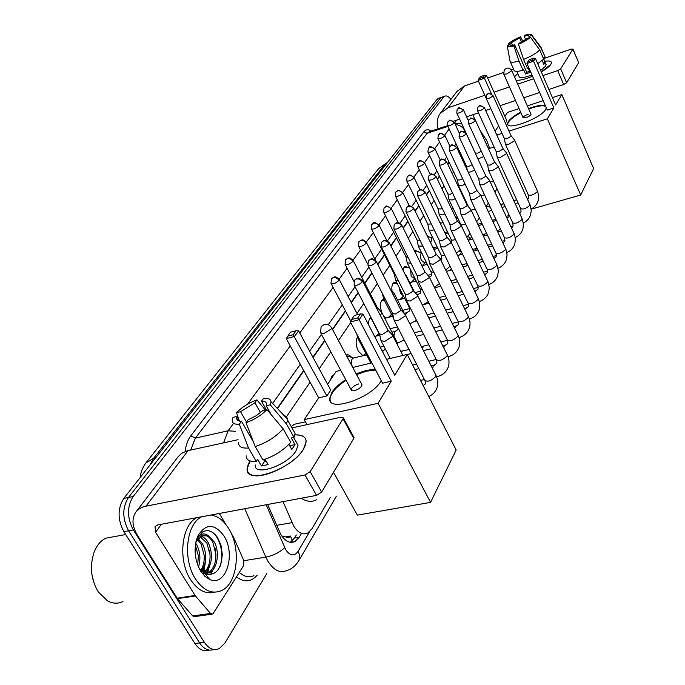 <?xml version="1.0" encoding="UTF-8"?>
<svg xmlns="http://www.w3.org/2000/svg" width="685" height="685" viewBox="0 0 685 685"><rect width="100%" height="100%" fill="white"/><g stroke="black" fill="none" stroke-linecap="round" stroke-linejoin="round"><path stroke-width="1.03" d="M426.952 235.289L429.187 236.993M414.579 250.993L415.221 250.496L419.374 252.174M402.874 269.924L404.818 266.208L409.176 267.963M392.06 291.108C391.46 286.698 392.103 283.847 394.003 282.554L396.838 282.819M381.682 312.232C379.747 306.032 380.098 301.811 382.735 299.568L383.814 299.276L393.747 318.713M368.59 324.836C368.402 321.128 369.138 318.653 370.808 317.42M362.981 355.72L358.315 351.182C355.78 345.582 355.498 340.865 357.476 337.02M346.156 355.035C347.937 354.325 349.752 355.104 351.619 357.382M329.768 381.065L332.645 375.294L333.818 374.935M441.371 259.615L441.474 258.348M283.016 501.625L293.625 525.857C298.043 532.887 302.761 535.285 307.779 533.058L311.898 528.846L330.461 497.224M281.749 535.961L285.808 536.92C287.614 538.222 289.156 537.922 290.431 536.021L292.435 540.713M290.072 536.064L285.808 536.92M458.522 149.073L457.854 150.032M449.197 162.448L447.853 164.374M439.496 176.353L437.424 179.324M429.409 190.824L426.55 194.925M418.903 205.885L415.196 211.203M407.96 221.572L403.319 228.225M396.546 237.943L390.904 246.026M384.636 255.025L377.897 264.675M371.989 273.152L364.882 283.333M358.238 292.863L351.362 302.719M345.54 311.076L332.627 329.588M324.861 340.719L313.105 357.579M303.866 370.816L277.519 408.594M462.82 158.278L462.161 159.245M453.598 171.798L452.271 173.742M444.017 185.84L441.971 188.846M434.05 200.457L431.225 204.601M423.673 215.672L419.999 221.05M412.858 231.521L408.277 238.243M401.581 248.047L396.007 256.216M389.816 265.3L383.163 275.045M377.324 283.607L370.311 293.891M363.752 303.506L356.962 313.456M350.746 322.575L338.467 340.573M330.804 351.807L319.193 368.821M310.082 382.179L286.458 416.805M488.713 148.636L487.163 145.871M456.844 281.946L457.332 281.115M466.202 266.011L467.307 264.127M475.21 250.676L476.572 248.355M483.875 235.905L485.014 233.962M492.652 220.964L493.166 220.091M501.377 206.091L502.644 203.942M366.287 354.325L365.61 355.078M379.156 333.826L378.308 335.556M390.947 314.877L390.244 316.915M385.775 318.063L383.3 315.451M402.018 297.59L401.59 299.071M412.653 280.987L412.413 281.98M422.876 265.026L422.765 265.575M426.481 303.866L426.044 303.438M436.114 287.435L435.489 286.75M451.021 269.119L450.867 270.155M459.995 254.238L459.909 254.888M266.842 573.602L224.834 643.164L219.346 648.575C213.848 650.973 208.848 648.892 204.344 642.316L133.327 529.916C126.965 517.74 126.913 506.6 133.173 496.514L443.7 97.056L440.369 98.203L442.09 97.099L440.369 98.203L128.472 497.456L440.369 98.203L437.047 99.351L438.777 98.238M133.327 529.916L128.592 530.798C122.23 518.648 122.195 507.534 128.472 497.456C122.195 507.534 122.23 518.648 128.592 530.798L199.626 642.915L128.592 530.798L123.874 531.68C117.52 519.555 117.495 508.467 123.797 498.406L437.047 99.351M213.874 649.508C208.6 651.324 203.847 649.123 199.626 642.915C203.847 649.123 208.6 651.324 213.874 649.508M209.182 650.091C203.899 651.889 199.147 649.697 194.925 643.515L123.874 531.68M267.638 504.485L280.773 534.428C285.191 541.381 289.926 543.736 294.987 541.501L299.208 537.245L301.015 534.206M296.34 535.002L294.524 538.033L290.277 542.297L294.987 541.501M208.711 569.089L207.615 573.242L208.711 569.089M443.7 97.056L444.685 96.208C446.509 95.395 448.589 96.448 450.935 99.359M204.849 564.149L203.351 572.788M458.385 148.782L457.717 149.741M449.052 162.157L447.716 164.075M439.35 176.054L437.278 179.025M429.264 190.516L426.404 194.608M418.749 205.569L415.041 210.894M407.806 221.255L403.165 227.9M396.384 237.618L390.741 245.701M384.465 254.692L377.735 264.341M371.818 272.818L364.711 282.999M358.058 292.529L351.182 302.376M345.36 310.733L332.439 329.237M324.673 340.359L312.908 357.219M303.669 370.457L277.254 408.303M303.361 449.42L300.98 452.665C290.192 466.434 262.312 479.157 251.977 475.09C246.266 472.847 245.641 468.129 250.119 460.945L247.148 468.788C244.939 485.331 291.673 469.49 303.361 449.42C308.772 439.659 305.938 434.821 294.875 434.898C302.213 434.59 305.981 436.867 306.186 441.731L303.361 449.42M298.686 560.921L298.874 560.595C295.509 565.964 291.519 569.269 286.887 570.502C280.148 573.482 273.863 570.442 268.023 561.392L265.857 557.145L243.86 560.715L243.749 565.45L212.812 614.077L210.543 613.443L195.405 595.959L177.483 598.639L137.582 535.542C132.145 526.465 131.546 518.691 135.784 512.226C138.122 509.101 141.538 507.08 146.025 506.164L304.996 474.979L310.159 471.648L321.65 492.061L316.53 495.383L157.721 524.941L155.067 526.525L155.538 532.254L195.405 595.959M211.759 614.222L194.96 616.568L192.673 615.943L177.483 598.639M136.084 511.841L178.16 456.707L181.688 453.316L187.253 450.807L238.055 439.684M353.666 436.902L353.734 438.46L343.039 418.775L310.159 471.648M343.039 418.775L343.348 417.901L341.13 417.156L291.956 427.902M353.734 438.46L321.65 492.061M243.86 560.707L233.679 537.519L231.179 533.281M219.294 513.485L226.007 524.667M296.725 442.048L296.143 441.953M266.91 409.613L262.775 410.563L256.121 415.778L248.167 419.717L246.001 422.722C254.349 419.708 261.319 415.341 266.91 409.613L283.188 428.861L290.765 442.287C283.573 450.302 274.3 456.201 262.946 459.978L255.214 446.56L246.001 422.722M263.682 459.755L264.598 461.33L266.217 461.219M253.424 441.928L241.497 421.224C238.209 421.301 236.599 420.265 236.65 418.107L237.07 416.454L239.776 421.164M264.093 460.457L264.778 459.395M292.589 429.033L295.064 433.434L294.011 437.373L291.279 437.955L295.021 444.591L291.793 449.523L288.882 444.377M295.817 441.371L298.035 445.327L295.946 450.961C287.383 465.475 253.724 476.888 255.24 464.935M241.497 421.224L239.322 424.229L248.518 447.99L256.258 461.365L257.646 459.327L261.482 465.954L268.16 464.593L265.104 459.284M256.258 461.365C249.623 461.853 246.275 460.02 246.215 455.867M248.518 447.99C241.891 448.547 238.577 446.774 238.56 442.69M283.744 415.213L286.125 416.471L287.392 418.466L287.589 420.11L286.484 423.998L270.301 404.818L266.182 405.777L271.243 414.725M294.011 437.373L286.484 423.998M239.322 424.229C234.124 424.563 231.778 423.013 232.266 419.571L233.037 417.379L237.07 416.454M246.497 422.028L240.563 411.694L236.548 412.627L238.757 419.383M236.548 412.627C242.113 407.053 248.92 402.806 256.986 399.877L254.906 402.746L260.514 412.618M265.309 409.981L256.986 399.877M266.319 409.75L261.49 401.204L263.554 398.336C268.152 397.908 270.626 399.021 271.003 401.658L270.301 404.818M240.563 411.694L254.906 402.746M261.49 401.204C264.864 401.067 266.542 402.095 266.525 404.296L266.182 405.777M283.188 428.861C275.918 436.825 266.593 442.724 255.214 446.56M295.021 444.591L289.644 445.721M264.598 461.33L261.482 465.954M122.949 601.558C117.914 603.905 112.777 603.682 107.528 600.899L98.272 591.943C90.857 579.245 89.504 565.896 94.222 551.904C96.91 545.277 100.746 540.713 105.738 538.204L114.301 536.629M204.019 566.752L203.197 572.686M211.16 515C217.958 516.113 223.832 520.686 228.773 528.717C241.231 548.223 237.738 583.038 221.931 590.41C212.359 594.64 203.522 590.804 195.422 578.894C182.407 559.208 186.311 523.819 201.655 516.764M214.61 592.183C205.757 594.52 197.751 590.342 190.601 579.647C177.578 560.013 181.542 524.701 196.929 517.646M199.369 568.841L205.294 573.902C215.664 576.162 221.323 569.586 222.265 554.182L220.981 545.294L217.556 537.597C212.915 530.995 207.889 529.12 202.469 531.98L197.04 538.804L196.03 541.467M195.996 541.604L196.869 539.412C199.986 533.615 203.847 532.408 208.454 535.781L201.407 535.918L196.107 542.032L196.869 539.412M195.704 542.991L196.107 542.032M200.628 571.067C194.36 559.431 193.435 547.76 197.837 536.055C205.714 523.271 214.422 523.237 223.961 535.953C236.128 554.319 225.836 587.268 209.636 579.467L204.815 576.265L200.628 571.067M203.608 572.968C208.189 568.781 210.338 562.736 210.038 554.841L206.964 543.222L200.191 536.68M204.224 573.345C212.187 565.459 213.592 555.338 208.42 542.965C206.399 539.283 203.89 537.031 200.902 536.201M200.765 570.528C203.402 566.255 204.541 561.195 204.198 555.338L201.15 544.224L197.485 539.549M201.518 571.29C206.682 562.779 207.041 553.677 202.597 543.976L198.136 538.667M195.371 545.226L198.376 555.8L197.682 565.005M198.479 566.966C200.799 559.285 200.243 551.956 196.809 544.977L195.679 543.154M202.426 573.653L207.478 573.311C213.206 569.8 216.015 563.464 215.903 554.311L212.812 542.203L211.939 540.748C209.336 536.912 206.39 535.079 203.111 535.259M208.959 573.071C217.59 569.261 219.902 551.819 214.277 541.955L208.454 535.781M93.896 582.841L91.73 573.533L91.542 563.909M202.084 571.804L203.873 567.12M206.117 573.85L209.636 566.367M206.647 577.609L207.718 577.01M210.432 574.792L215.424 565.604M209.995 554.122L209.43 550.064M215.912 554.559L214.962 547.752M220.108 566.238C225.057 552.898 218.626 532.75 208.805 530.781M197.477 537.314L196.646 539.215M316.547 499.785C311.769 502.251 306.683 501.728 301.28 498.226M291.219 426.592L294.464 424.246L301.366 422.731M381.237 380.68L381.065 380.971C371.827 398.062 328.081 412.807 329.673 398.55L331.951 392.291C334.854 387.958 339.443 383.746 345.719 379.644M356.234 373.993C363.675 370.799 370.071 369.318 375.406 369.558M394.8 375.252L362.981 314.038L359.163 319.69L391.255 381.194L378.111 403.294L430.582 502.37L456.167 449.985L407.19 354.428L394.8 375.252M362.981 314.038L360.456 313.884L357.724 317.917L359.163 319.69L350.42 321.959L382.555 383.189L391.255 381.194M407.19 354.428L386.537 359.368M371.895 362.87L352.749 367.451M340.728 370.328L336.147 371.424L327.601 384.328M378.111 403.294L304.251 419.622L318.662 397.848L326.882 395.956L330.727 390.082L298.617 330.864L294.49 336.472L286.236 338.613L290.346 332.234L296.117 330.727L298.617 330.864M333.501 472.265L357.322 515.129L430.582 502.37M304.251 419.622L307.017 424.606M357.724 317.917L351.593 319.51L350.42 321.959M360.456 313.884L354.35 315.477L351.593 319.51M318.662 397.848L286.236 338.613M326.882 395.956L293.163 334.725L296.117 330.727M287.375 336.232L293.163 334.725M358.692 383.942C354.385 385.338 351.859 387.256 351.114 389.705L354.445 390.69C358.769 389.294 361.303 387.376 362.04 384.927L361.594 384.071M356.551 374.601L366.732 371.133L375.722 370.174M330.444 401.282L330.007 399.167C330.547 393.37 335.898 387.059 346.045 380.243M490.332 207.29L486.667 205.937M546.313 107.828L545.697 109.386C541.107 118.274 506.617 131.109 507.551 123.694L508.321 121.528C510.359 118.616 514.478 115.5 520.677 112.177M528.537 108.598C536.98 105.447 542.64 104.591 545.534 106.029M555.612 104.976L535.439 58.413L533.564 61.196L553.848 107.93L547.375 118.813L580.692 195.002L593.621 168.51L561.82 94.547L555.612 104.976M535.439 58.413L533.769 58.165L532.425 60.152L533.564 61.196L526.971 63.474L547.289 110.062L553.848 107.93M561.82 94.547L552.427 97.63M543.188 100.669L527.339 105.875M519.084 108.59L507.542 112.383L504.888 116.39M505.393 123.103L506.883 120.834L486.478 75.401L484.423 78.201L478.087 80.393L480.382 76.703L484.809 75.17L486.478 75.401M498.62 125.86L495.075 131.229M496.805 135.039L502.019 133.369M509.006 131.126L547.375 118.813M531.175 209.173L580.692 195.002M532.425 60.152L527.801 61.753L526.971 63.474M533.769 58.165L529.154 59.766L527.801 61.753M486.119 98.152L478.087 80.393M491.436 93.785L484.423 78.201L483.336 77.165L484.809 75.17M478.892 78.706L483.336 77.165M528.135 114.284C525.189 115.397 523.503 116.519 523.1 117.649L526.012 117.674C528.974 116.561 530.652 115.44 531.055 114.309L530.952 114.078M528.743 109.061L532.202 107.828C538.949 105.687 543.462 105.25 545.74 106.509M507.816 124.559L507.765 124.165C508.176 121.04 512.551 117.203 520.883 112.648M380.954 340.565L384.645 341.447L392.248 336.669L392.633 335.325L391.94 334.554M354.359 285.38L379.507 333.929L382.17 334.554L387.667 331.103L387.676 329.708M393.969 319.998L397.634 320.794L405.049 316.162L405.4 314.903L404.775 314.201M368.213 265.754L392.591 313.482L395.228 314.038L400.588 310.699L400.605 309.406M406.402 300.373L410.041 301.083L417.268 296.588L417.593 295.415L417.019 294.764M381.425 247.037L405.075 293.976L407.695 294.473L412.927 291.228L412.944 290.029M418.278 281.621L421.892 282.254L428.938 277.879L429.238 276.791L428.716 276.192M394.046 229.175L417.002 275.336L419.605 275.772L424.7 272.621L424.726 271.508M400.751 351.277L409.091 349.564M429.641 263.682L433.22 264.247L440.095 259.992L439.907 258.416M406.102 212.102L428.416 257.509L430.993 257.894L435.968 254.829L435.994 253.801M397.523 342.868L397.437 344.007M440.515 246.514L444.068 247.011L450.781 242.867L450.61 241.403M417.644 195.764L439.333 240.444L441.902 240.786L446.757 237.798L446.783 236.839M450.944 230.066L454.463 230.494L461.022 226.461L460.868 225.091M428.699 180.129L449.805 224.098L452.34 224.389L457.092 221.478L457.118 220.587M460.937 214.285L464.43 214.653L470.843 210.723L470.706 209.447M439.299 165.136L459.84 208.411L462.358 208.66L466.999 205.825L467.033 204.995M470.535 199.138L473.994 199.446L480.271 195.619L480.142 194.42M449.463 150.76L469.482 193.358L471.974 193.564L476.512 190.807L476.546 190.028M479.757 184.59L483.182 184.839L489.321 181.105L489.218 179.984M459.224 136.949L478.738 178.896L481.212 179.068L485.648 176.37L485.682 175.643M459.198 250.975L461.707 252.465M487.686 165.162L488.628 170.599L492.018 170.805L498.029 167.157L497.935 166.104M468.608 123.685L487.634 164.999L490.092 165.128L494.433 162.499L494.467 161.814M467.812 236.385L470.364 238.089L472.033 237.618M496.248 151.779L497.156 157.13L500.521 157.293L506.403 153.731L506.318 152.746M477.633 110.927L496.205 151.625L498.629 151.719L502.884 149.15L502.918 148.508M477.779 224.192L481.906 223.31M504.485 138.884L505.367 144.167L508.707 144.287L514.469 140.802L514.392 139.877M486.316 98.649L504.451 138.738L506.857 138.807L511.027 136.298L511.061 135.698M357.587 337.748L359.265 338.818M333.218 375.842L331.326 376.459M353.725 357.972L352.903 358.169C350.977 360.002 350.874 362.981 352.604 367.1L352.792 367.443M380.286 315.348L381.965 312.865L381.357 312.035M370.825 317.746L371.578 318.628M376.973 308.909L377.229 307.351M348.648 356.457L346.499 355.678M362.125 355.404L363.769 355.121L365.756 353.297M393.541 295.492L394.389 293.865L393.832 293.103M383.48 298.626L385.467 299.542M376.133 336.104L378.925 333.372M406.094 276.363L405.76 274.985M395.587 280.345L398.55 281.038M371.553 229.073L394.295 274.188L395.416 274.813M370.85 317.934L369.857 318.362M388.378 308.207L390.416 312.189M407.173 262.834L410.983 263.228M383.823 212.393L405.931 256.789L408.003 257.243M384.473 300.569L381.639 300.587M399.312 287.726L400.434 293.137L403.354 295.74M418.278 246.061L422.816 246.12M395.579 196.415L417.079 240.118L419.956 240.289M395.793 283.641L392.95 283.539M410.512 269.539L411.197 276.483L415.127 278.786M428.93 229.972L432.286 230.357L434.119 229.689M406.847 181.105L427.782 224.123L431.344 223.978M406.445 267.244L403.816 267.159M421.652 252.902L421.532 252.953C420.093 254.383 420.102 256.892 421.549 260.488L424.837 262.946L426.387 262.518M439.162 214.525L442.484 214.859L444.916 213.908M417.662 166.421L438.049 208.771L440.446 208.994L442.219 208.291M416.685 251.498L414.682 251.207M432.535 246.711L434.701 247.559L437.158 246.865M448.983 199.686L452.288 199.969L455.242 198.727M428.048 152.318L447.913 194.026L450.293 194.206L452.622 193.204M431.884 237.635L430.745 243.047M458.436 185.421L461.707 185.652L465.141 184.137M438.023 138.764L457.4 179.847L459.763 179.992L462.589 178.691M441.388 223.019L440.438 223.695M468.24 172.252L470.775 171.875L474.637 170.085M447.622 125.732L466.519 166.198L468.865 166.318L472.136 164.7M477.967 158.971L483.747 156.548M456.869 113.188L475.313 153.063L477.633 153.149L481.29 151.214M550.851 64.347L541.287 71.916C546.176 69.065 549.361 66.548 550.851 64.347C552.461 61.419 550.423 60.408 544.729 61.29C549.019 60.58 551.262 61.025 551.451 62.635L550.851 64.347M532.536 76.24C525.172 79.246 519.675 80.59 516.036 80.265C519.675 80.59 525.172 79.246 532.536 76.24M514.521 76.848L517.74 73.578L514.521 76.848M438.152 128.78C436.371 123.043 437.081 117.888 440.275 113.325L447.99 107.776L484.826 95.292M440.524 112.999L456.989 91.43L464.524 85.968L478.43 81.155M494.013 92.175L509.469 86.935M517.74 84.135L533.632 78.749M542.888 75.607L557.718 70.589L560.672 68.825L566.632 82.765L563.687 84.52L548.882 89.444M578.611 62.463L572.874 49.209L560.672 68.825M572.874 49.209L571.136 49.114L543.582 58.636M487.634 77.979L503.441 72.516M511.301 69.793L513.51 69.031M578.585 62.78L566.632 82.765M539.634 92.518L523.768 97.792M515.505 100.541L500.076 105.67M490.88 108.735L485.656 110.465M478.507 112.845L466.605 116.801M459.609 119.13L453.444 121.245M472.847 114.729L475.176 119.824M530.507 37.238L527.681 38.24L519.247 43.164L518.451 44.277C523.845 41.99 527.861 39.644 530.507 37.238L539.746 49.936L543.71 59.124L537.716 63.671M514.675 44.79L513.87 45.904C509.435 47.137 507.217 47.068 507.225 45.689L510.034 44.602C510.145 45.501 511.695 45.561 514.675 44.79L526.697 72.276L529.625 71.36M510.042 44.525L510.282 45.073M543.616 59.218L545.029 62.489L543.813 64.339L542.186 60.554M545.971 64.167L545.799 66.077L540.662 70.469M513.87 45.904L518.999 61.033L523.015 70.204L523.537 69.442L525.532 74.006L530.104 72.447L528.315 68.346M523.015 70.204C517.261 71.797 514.238 71.737 513.938 70.016L510.274 61.693M544.695 56.007L540.979 48.121L531.765 35.457L528.948 36.459L529.445 37.615M543.171 57.891L544.917 57.283M518.999 61.033C513.245 62.66 510.231 62.635 509.948 60.956M540.516 46.691L540.979 48.121M512.457 45.261L511.353 42.735L508.578 43.729L508.818 44.962M508.578 43.729C511.233 41.34 515.197 39.028 520.48 36.793L519.692 37.872L521.542 42.11M522.997 41.357L520.48 36.793M525.729 39.73L524.222 36.254L525.001 35.175C529.137 33.993 531.397 33.95 531.783 35.063L531.765 35.457M511.353 42.735L519.692 37.872M524.222 36.254C527.245 35.457 528.82 35.509 528.948 36.416L528.948 36.459M531.962 74.913C524.068 77.919 519.744 78.424 518.99 76.42L516.764 71.368M528.974 68.072L527.596 68.628L523.58 59.441L518.451 44.277M539.746 49.936C536.372 53.233 530.986 56.401 523.58 59.441M527.792 71.968L529.462 70.992M545.029 62.489L543.274 63.089M526.697 72.276L525.532 74.006M480.014 130.27L486.778 140.596L489.655 148.337M276.629 525.344L292.024 522.638M378.522 168.733L384.782 164.409L153.517 458.393L145.879 462.974L378.522 168.733L386.503 162.953L384.782 164.409L386.383 163.886M387.385 162.619L386.503 162.953L387.333 162.688M155.555 457.948L153.517 458.393L149.929 465.115M194.925 643.515L204.344 642.316M123.797 498.406L133.173 496.514M294.524 538.033L299.208 537.245M266.182 504.759L285.748 549.755C290.14 556.032 294.233 556.597 298.035 551.451L309.629 531.731M336.395 496.128L298.874 560.595C300.218 557.915 299.944 554.867 298.035 551.451M257.26 575.083C251.164 582.104 244.262 582.712 236.548 576.907M239.365 572.42C244.271 576.838 249.134 577.892 253.972 575.597M185.138 451.492C185.892 445.07 187.784 439.838 190.815 435.823L423.921 131.777C425.856 129.405 428.348 129.157 431.404 131.023M223.558 442.853L228.105 430.796L195.379 438.117L190.644 450.045M284.677 547.632C279.763 552.333 273.486 555.501 265.857 557.145L244.785 508.741M447.93 126.382L427.132 133.275L195.379 438.117L190.815 435.823M461.681 123.6L454.763 123.3M429.846 131.537L427.132 133.275L423.921 131.777M235.649 431.319L228.105 430.796L233.405 423.553M247.585 404.193L290.243 345.942M299.747 332.961L333.115 287.4M339.126 279.197L347.124 268.263M353.006 260.24L360.507 249.999M366.192 243.252C364.814 241.034 362.947 240.144 360.593 240.572L358.923 241.736L358.52 246.103C360.224 247.088 362.785 246.138 366.192 243.252L366.278 242.148L373.299 232.532M378.951 224.808L385.535 215.826M391.084 208.24L397.257 199.823M402.712 192.374L408.491 184.479M413.851 177.158L419.271 169.76M424.537 162.559L429.623 155.623M434.804 148.542L439.573 142.035M444.668 135.073L449.137 128.968M465.098 130.989L464.558 131.76M456.056 143.79L454.883 145.451M446.663 157.088L444.805 159.716M436.902 170.907L434.307 174.581M426.746 185.284L423.356 190.087M416.163 200.26L411.916 206.279M405.143 215.852L399.954 223.199M393.652 232.129L387.453 240.906M381.656 249.109L374.772 258.861M368.915 267.141L361.766 277.271M355.07 286.741L348.143 296.545M342.277 304.859L328.286 324.656M321.445 334.34L309.594 351.114M300.287 364.283L272.656 403.414M465.038 131.075C462.966 127.11 459.721 124.944 455.311 124.567M504.134 206.844L504.049 204.053M188.152 450.593L146.025 506.164M161.377 524.265L155.538 532.254M177.141 598.168L195.054 595.488M316.53 495.383L304.996 474.979M192.673 615.943L210.543 613.443M205.526 560.424L203.933 572.694M323.877 333.552L320.614 332.79L321.077 326.805C324.938 323.132 328.475 323.483 331.703 327.85L331.223 329.005L323.877 333.552M331.266 327.07L362.04 384.927M506.66 74.023L503.783 74.143L504.22 69.93C507.063 67.224 509.589 67.481 511.806 70.692L506.66 74.023M511.712 70.478L531.055 114.309M362.331 281.886C360.841 279.531 358.837 278.564 356.311 278.992L354.47 280.276L354.094 284.866C355.917 286.073 358.666 285.08 362.331 281.886L362.374 280.576M376.039 262.346C374.601 260.035 372.64 259.093 370.165 259.529L368.342 260.805L367.973 265.283C369.78 266.414 372.477 265.429 376.039 262.346L376.091 261.131M394.346 320.726L424.717 380.132C427.449 382.247 431.105 381.048 435.677 376.544L435.591 374.592M389.123 243.714C387.719 241.445 385.801 240.529 383.369 240.966L381.579 242.233L381.211 246.609C383.009 247.662 385.646 246.694 389.123 243.714L389.174 242.593M436.688 376.75L437.458 376.57C442.827 375.166 446.44 371.955 448.298 366.92C449.514 362.93 449.18 358.923 447.288 354.899L446.92 354.162M428.819 361.226L436.225 359.497C438.939 361.509 442.519 360.327 446.988 355.969L447.288 354.899L417.61 295.577M434.727 364.942L433.143 366.15L432.655 368.804M401.607 225.922C400.245 223.695 398.37 222.805 395.981 223.25L394.217 224.509L393.849 228.773C395.63 229.758 398.216 228.807 401.607 225.922L401.667 224.877M448.058 356.774L448.384 356.645C453.667 355.232 457.22 352.039 459.044 347.064C460.234 343.151 459.909 339.229 458.077 335.299L457.743 334.623M418.586 282.237L447.254 339.803C449.917 341.678 453.436 340.513 457.803 336.301L458.077 335.299L429.255 276.945M445.635 345.291L444.171 346.422L443.777 347.877M413.534 208.916C412.216 206.724 410.375 205.86 408.029 206.313L406.291 207.564L405.922 211.733C407.695 212.65 410.229 211.708 413.534 208.916L413.594 207.949M429.923 264.256L457.794 320.931C460.431 322.703 463.891 321.548 468.155 317.463L468.103 315.905M456.082 326.471L454.515 328.089M424.957 192.648C423.664 190.498 421.866 189.651 419.562 190.105L417.85 191.346L417.482 195.43C419.237 196.278 421.729 195.353 424.957 192.648L425.017 191.749M440.772 247.037L467.898 302.856C470.509 304.525 473.9 303.378 478.07 299.431L478.036 297.975M466.1 308.43L464.892 309.32M435.883 177.072C434.632 174.958 432.869 174.127 430.608 174.589L428.913 175.822L428.553 179.812C430.291 180.609 432.732 179.693 435.883 177.072L435.951 176.233M451.175 230.545L477.591 285.517C480.168 287.092 483.499 285.962 487.574 282.126L487.549 280.773M475.715 291.125L474.91 291.502M446.363 162.139C445.139 160.059 443.418 159.254 441.191 159.716L439.522 160.932L439.162 164.845C440.883 165.582 443.289 164.683 446.363 162.139L446.423 161.36M461.151 214.73L486.889 268.88C489.441 270.361 492.712 269.248 496.702 265.532L496.685 264.264M484.954 274.505L487.181 272.716M456.415 147.814C455.225 145.777 453.53 144.98 451.338 145.451L449.703 146.659L449.334 150.494C451.047 151.179 453.41 150.28 456.415 147.814L456.475 147.087M470.732 199.549L495.82 252.893C498.346 254.298 501.557 253.193 505.47 249.58L505.453 248.398M466.074 134.063C464.901 132.051 463.24 131.28 461.091 131.743L459.472 132.941L459.113 136.7C460.808 137.343 463.128 136.461 466.074 134.063L466.125 133.378M479.937 184.967L504.408 237.532C506.9 238.851 510.068 237.763 513.896 234.253L513.887 233.148M475.347 120.843L474.011 119.224L472.059 118.436L470.458 118.582L468.865 119.764C468.3 119.995 468.18 121.228 468.506 123.454C470.184 124.045 472.462 123.18 475.347 120.843L475.399 120.209M488.79 170.95L512.671 222.753C515.137 223.995 518.245 222.916 521.996 219.508L521.996 218.472M484.261 108.136L482.231 106.115L479.466 105.918L477.899 107.091L477.539 110.713C479.2 111.261 481.444 110.405 484.261 108.136L484.321 107.536M497.31 157.464L520.626 208.523C523.066 209.696 526.123 208.625 529.805 205.312L529.805 204.335M492.849 95.9L490.862 93.913L488.14 93.734L486.59 94.898L486.23 98.452C487.874 98.965 490.083 98.109 492.849 95.9L492.9 95.343M505.513 144.475L528.289 194.814C530.704 195.919 533.718 194.857 537.323 191.629L537.323 190.713M338.989 280.448C337.525 278.153 335.573 277.211 333.133 277.622L331.412 278.804L331.009 283.384C332.739 284.515 335.402 283.539 338.989 280.448L339.066 279.163M352.903 261.422C351.482 259.161 349.573 258.245 347.184 258.673L345.488 259.838L345.077 264.316C346.798 265.369 349.41 264.401 352.903 261.422L352.989 260.223M395.69 341.43L395.69 339.58M383.814 350.634L382.418 351.431M396.923 342.32L398.816 342.551L404.193 339.991M395.93 331.129L394.414 332.234L393.935 336.164M378.891 225.887C377.546 223.712 375.722 222.839 373.411 223.276L371.767 224.423L371.364 228.696C373.06 229.621 375.568 228.679 378.891 225.887L378.976 224.86M409.835 323.791L416.514 320.417M395.879 280.927L408.945 306.82L410.127 307.753M407.524 312.463L406.119 313.499L405.623 315.477M391.049 209.267C389.739 207.135 387.95 206.288 385.672 206.724L384.054 207.872L383.651 212.042C385.338 212.907 387.804 211.982 391.049 209.267L391.126 208.317M407.447 263.374L420.162 288.899L422.328 289.755M418.638 294.567L417.533 295.226M402.686 193.358C401.41 191.261 399.655 190.43 397.42 190.875L395.819 192.005L395.425 196.098C397.094 196.895 399.518 195.987 402.686 193.358L402.763 192.468M418.526 246.566L430.916 271.714L433.905 272.365M413.834 178.109C412.593 176.045 410.88 175.232 408.68 175.677L407.104 176.807L406.702 180.806C408.363 181.559 410.743 180.652 413.834 178.109L413.92 177.278M429.161 230.434L441.234 255.222L444.942 255.608M424.537 163.475C423.33 161.446 421.643 160.658 419.485 161.103L417.927 162.217L417.533 166.147C419.177 166.84 421.515 165.95 424.537 163.475L424.614 162.696M439.368 214.953L451.141 239.39C451.398 240.349 452.836 240.384 455.474 239.493M434.812 149.424L432.689 147.335L429.855 147.104L428.322 148.217L427.928 152.061C429.555 152.704 431.858 151.83 434.812 149.424L434.889 148.696M449.172 200.088L460.662 224.175C460.996 225.168 462.632 225.108 465.552 223.986M444.685 135.921L442.613 133.875L439.821 133.661L438.306 134.757L437.912 138.524C439.539 139.132 441.791 138.259 444.685 135.921L444.762 135.245M471.186 210.209L475.202 209.062M454.189 122.94L452.151 120.92L449.403 120.723L447.913 121.81L447.519 125.509C449.129 126.074 451.346 125.209 454.189 122.94L454.258 122.307M480.973 195.961L484.458 194.686M463.325 110.448L461.33 108.461L458.633 108.273L457.16 109.352L456.767 112.982C458.359 113.504 460.551 112.657 463.325 110.448L463.394 109.848M490.306 182.133L493.346 180.84M464.524 85.968L447.99 107.776M456.707 120.098L454.583 123M563.687 84.52L557.718 70.589M145.879 462.974C142.54 467.453 140.656 472.29 140.228 477.479M438.049 98.494L444.685 96.208M447.562 125.663L430.026 131.477M504.751 205.577L504.417 206.759M422.337 348.451L423.75 346.036M434.016 328.38L434.333 327.841M354.025 437.569L343.348 417.901M236.65 418.107L238.149 420.701M293.608 437.458L298.035 445.327M287.589 420.11L295.064 433.434M271.003 401.658L287.554 419.28M197.04 538.804L197.837 536.055M205.294 573.902L209.636 579.467M125.689 534.531L105.738 538.204M305.476 421.823L294.464 424.246M351.568 390.561L321.025 333.561M330.007 399.167L329.673 398.55M516.67 199.849L513.853 200.671M503.835 203.591L500.658 204.524M494.065 146.941L488.465 148.714M523.203 117.88L503.877 74.348M507.765 124.165L507.551 123.694M402.9 355.455L392.651 335.513M379.636 334.34L380.963 340.359M354.47 280.276L357.031 278.452C357.57 278.941 357.972 276.329 362.656 281.098L387.967 330.264M390.244 358.478L381.365 341.353M387.95 330.136L392.633 335.325M428.759 396.512C432.843 394.731 435.609 391.786 437.064 387.684C438.314 383.609 437.955 379.516 435.994 375.397L405.417 315.083M425.222 384.037L423.133 385.544M392.702 313.858L393.986 319.809M368.342 260.805L370.825 259.033C371.433 259.504 371.715 256.926 376.348 261.61L400.862 309.92M425.111 380.92L425.419 383.566M400.853 309.8L405.4 314.903M420.513 380.415L424.409 379.533M436.696 363.427L434.007 365.122L431.13 365.79M405.177 294.31L406.41 300.193M381.579 242.233L383.994 240.503C384.627 240.983 384.799 238.406 389.405 243.029L413.175 290.5M414.939 369.549L418.843 368.641M436.593 360.242L436.893 362.939M436.234 359.514L406.744 301.04M413.166 290.389L417.593 295.415M412.618 365.019L416.523 364.112M447.673 343.707L444.976 345.454L442.818 345.976M417.096 275.644L418.295 281.458M394.217 224.509L396.581 222.805C397.172 223.31 397.266 220.698 401.864 225.279L424.94 271.945M407.215 354.487L411.128 353.554M423.433 350.609L430.848 348.836M447.579 340.471L447.862 343.219M424.931 271.834L429.238 276.791M402.189 351.234L401.222 352.184M421.395 346.601L428.819 344.812M440.789 341.918L447.442 340.317M458.967 337.542C464.105 336.087 467.555 332.927 469.336 328.046C470.492 324.21 470.184 320.375 468.412 316.53L440.395 259.118M458.179 324.827L453.975 326.993M428.502 257.791L429.649 263.537M406.291 207.564C409.433 206.639 406.248 202.974 413.783 208.317L436.191 254.195M416.18 336.301L423.604 334.468M435.591 331.523L442.304 329.87M458.094 321.548L458.376 324.33M436.182 254.101L440.378 258.973M414.391 332.782L421.823 330.941M433.81 327.969L440.532 326.308M452.211 323.414L458.231 321.916M469.396 319.142C474.251 317.609 477.513 314.509 479.192 309.834L479.825 304.183L478.644 299.328L451.064 242.045M468.249 306.726L464.644 308.807M439.41 240.7L440.524 246.377M417.85 191.346L419.845 189.805C419.734 188.563 421.515 189.325 425.179 192.091L446.962 237.207M415.512 321.214L416.754 320.897M428.759 317.866L435.48 316.17M447.177 313.216L453.247 311.684M468.172 303.421L468.446 306.229M446.954 237.113L451.047 241.916M427.209 314.766L433.939 313.062M445.627 310.091L451.706 308.55M463.103 305.656L468.454 304.294M479.363 301.486C483.97 299.893 487.061 296.853 488.645 292.358L489.313 287.632L488.131 282.066L461.288 225.69M477.907 289.37L474.842 291.356M449.874 224.329L450.953 229.929M428.913 175.822C432.141 174.889 428.69 171.396 436.097 176.55L457.28 220.921M424.34 304.423L429.033 303.207M440.738 300.184L446.817 298.609M458.222 295.655L463.711 294.233M477.839 286.047L478.104 288.873M457.272 220.835L461.27 225.57M439.393 297.47L445.481 295.886M456.895 292.923L462.375 291.493M473.515 288.599L478.198 287.383M488.91 284.532C493.277 282.888 496.214 279.908 497.721 275.575L498.372 270.943L497.233 265.497L471.092 210.004M459.909 208.625L460.945 214.157M439.522 160.932C442.707 160.127 438.845 156.582 446.569 161.651L467.179 205.312M434.632 287.828L440.72 286.219M452.143 283.196L457.64 281.74M468.78 278.795L473.729 277.485M487.112 269.368L487.369 272.21M467.17 205.226L471.074 209.884M440.506 285.773L439.83 286.45M450.995 280.841L456.493 279.377M467.641 276.415L472.581 275.105M483.464 272.21L487.506 271.14M498.055 268.237C502.216 266.559 505.008 263.639 506.446 259.461L507.08 254.923L505.975 249.58L480.502 194.942M496.086 256.704L493.962 258.493M469.533 193.555L470.544 199.018M449.703 146.659C452.494 145.939 449.232 142.403 456.604 147.352L476.683 190.319M446.372 271.371L451.877 269.881M463.034 266.867L467.983 265.532M478.875 262.586L483.327 261.379M496.034 253.347L496.282 256.199M476.674 190.242L480.485 194.831M451.346 268.794L449.668 270.481M462.058 264.847L467.007 263.502M477.907 260.548L482.351 259.341M492.994 256.455L496.402 255.531M506.831 252.568C510.796 250.864 513.459 247.996 514.829 243.963L515.411 238.748L514.384 234.279L489.544 180.472M504.648 241.317L502.918 242.961M478.789 179.085L479.765 184.479M459.472 132.941C462.606 132.239 458.205 128.814 466.245 133.626L485.811 175.917M457.563 255.531L462.521 254.169M473.429 251.164L477.882 249.931M488.542 247.002L492.532 245.898M504.605 237.952L504.845 240.812M485.802 175.84L489.527 180.369M461.724 252.5L459.13 255.103M472.616 249.451L477.068 248.218M487.72 245.273L491.719 244.168M502.131 241.283L504.913 240.521M515.266 237.489C519.042 235.768 521.593 232.951 522.895 229.055L523.503 224.68L522.467 219.56L498.235 166.558M512.894 226.504L511.498 227.994M468.865 119.764C471.982 119.07 467.59 115.705 475.51 120.44L494.587 162.071M470.449 238.063L468.249 240.289L472.71 239.039M483.37 236.051L487.369 234.929M497.798 232.001L501.369 230.999M512.851 223.147L513.082 225.999M494.579 162.002L498.218 166.455M482.702 234.612L486.692 233.491M497.122 230.554L500.692 229.552M510.899 226.684L513.056 226.076M523.366 222.967C526.979 221.229 529.411 218.472 530.661 214.696L531.26 210.406L530.25 205.38L506.6 153.166M520.823 212.239L519.744 213.54M477.899 107.091C481.007 106.38 476.614 103.11 484.423 107.751L503.03 148.748M478.455 225.613L482.454 224.475M492.892 221.495L496.462 220.467M506.677 217.556L509.854 216.648M520.788 208.882L521.02 211.733M503.021 148.679L506.583 153.072M478.806 224.2L478.113 224.903M492.344 220.322L495.923 219.303M506.138 216.374L509.315 215.467M519.316 212.607L520.865 212.162M531.158 208.976C534.617 207.23 536.954 204.524 538.145 200.859L538.727 196.646L537.751 191.723L514.649 140.271M528.477 198.496L527.655 199.592M486.59 94.898C489.655 94.205 485.314 90.977 492.994 95.54L511.156 135.913M488.217 211.468L491.787 210.432M502.011 207.461L505.196 206.536M515.206 203.633L518.023 202.811M528.443 195.148L528.666 197.991M511.156 135.853L514.64 140.185M356.834 334.177L357.596 337.559M331.412 278.804L333.809 277.117C334.408 277.579 334.725 275.036 339.332 279.651L357.579 314.629M370.902 363.11L357.981 338.501M331.266 283.873L350.814 321.137M397.728 345.386L396.067 340.299L381.965 312.865M370.696 316.924L370.842 317.566M345.488 259.838L347.817 258.194C348.442 258.656 348.639 256.121 353.229 260.677L377.486 307.839M353.537 357.981L346.567 355.815M352.903 358.169L366.569 354.847M382.213 351.037L385.492 349.35M379.79 335.051L371.184 318.431M377.478 307.719L381.947 312.694M345.308 264.761L353.914 281.381M380.175 347.124L383.883 346.216M397.137 342.962L398.071 342.731M397.882 329.339L398.036 327.944M404.595 314.004L394.389 293.865M382.444 293.625L383.489 298.463M358.923 241.736L361.209 240.118C361.791 240.615 361.885 238.037 366.492 242.558L375.551 260.411M374.644 336.472L379.824 335.179M391.88 332.156L395.254 331.317L397.677 329.776M390.33 289.164L394.372 293.719M358.726 246.514L367.58 263.845M390.125 328.74L397.488 326.882M409.544 310.605L409.253 307.428M414.237 291.596L406.274 275.704M394.389 274.488L395.596 280.191M371.767 224.423C374.789 223.712 371.655 219.876 379.173 225.237L386.897 240.649M384.773 318.319L392.531 316.324M404.253 313.31L406.907 312.634L409.339 311.05M404.946 274.06L406.256 275.558M391.503 314.312L388.481 317.369M402.746 310.348L409.621 308.567M420.718 292.658L420.436 289.455M428.245 301.623L422.431 305.21M406.017 257.063L407.181 262.689M384.054 207.872C387.153 207.144 383.343 203.513 391.306 208.668L398.233 222.659M384.516 300.655L382.769 300.167M397.565 300.133L404.63 298.275M417.302 294.935L420.513 293.103M403.516 296.066L400.194 299.439M415.127 292.615L420.881 291.091M431.43 275.447L431.165 272.228M439.419 283.573L434.376 287.306M417.156 240.367L418.287 245.924M395.819 192.005C398.875 191.303 395.159 187.716 402.926 192.793L409.27 205.757M397.48 284.095L393.995 283.153M409.776 282.691L416.206 280.953M431.233 275.892L429.461 277.356M414.69 278.906L411.42 282.246M427.962 275.319L431.627 274.325M441.714 258.93L441.465 255.702M450.096 266.217L445.721 270.036M427.851 224.355L428.938 229.843M407.104 176.807L408.808 175.454C409.596 176.191 408.748 172.851 414.065 177.578L419.965 189.762M409.81 268.126L404.775 266.816M421.909 265.806L427.277 264.333M441.517 259.384L440.909 260.154M424.94 262.912L422.191 265.729M440.249 258.682L441.885 258.236M451.595 243.064L451.346 239.836M460.294 249.52L456.518 253.364M438.109 208.985L439.171 214.405M417.927 162.217C420.539 161.694 417.482 158.021 424.751 162.979L430.3 174.564M421.558 252.722L415.144 251.104M433.888 249.486L437.886 248.364M434.804 247.533L433.562 248.809M461.091 225.245L460.851 224.586M470.047 233.439L466.81 237.284M447.973 194.215L448.992 199.575M428.322 148.217C431.293 147.703 426.978 144.141 435.018 148.962L440.292 160.102M431.85 237.635L427.594 236.599M431.439 237.763L432.569 237.438M445.31 233.791L448.058 233.003M444.736 232.592L447.485 231.804M479.38 217.95L476.632 221.752M457.452 180.027L458.436 185.318M438.306 134.757C441.251 134.26 436.953 130.741 444.882 135.484L449.959 146.316M441.363 223.019L439.95 222.685M440.977 223.139L443.024 222.548M456.219 218.703L457.828 218.232M468.566 206.896L458.608 185.789M455.782 217.779L457.383 217.308M488.337 203.008L486.007 206.742M466.571 166.369L467.273 170.18M447.913 121.81C450.85 121.314 446.543 117.863 454.36 122.529L459.318 133.19M451.441 208.677L453.042 208.206M466.648 204.173L467.204 204.01M466.331 203.505L466.887 203.342M496.916 188.581L494.981 192.237M457.16 109.352C460.012 108.855 455.919 105.464 463.497 110.054L468.394 120.697M462.101 194.549L462.666 194.386M578.654 62.575L572.943 49.012M510.034 44.602L510.222 45.03M543.248 57.865L546.245 64.818M541.073 47.59L545.003 56.735M507.32 46.229L509.957 60.759M531.783 35.063L541.047 47.402"/></g></svg>
